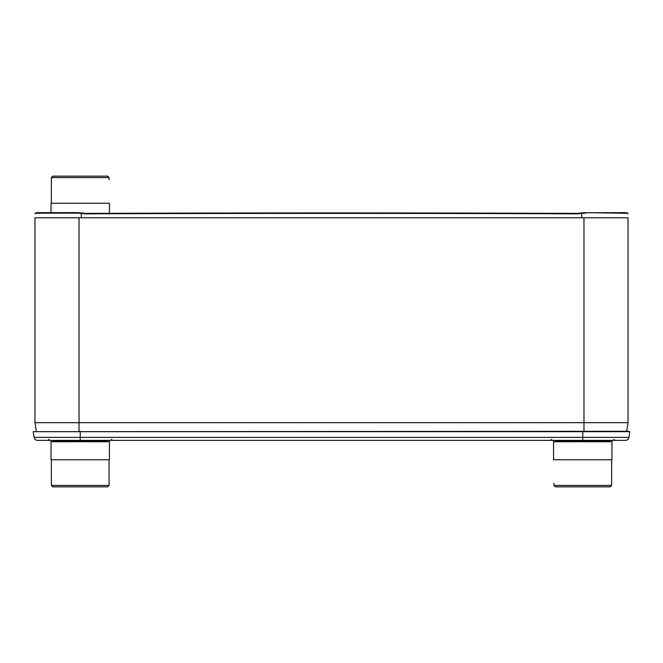 <?xml version="1.0" encoding="UTF-8"?>
<svg xmlns="http://www.w3.org/2000/svg" width="663" height="663" viewBox="0 0 663 663"><rect width="100%" height="100%" fill="white"/><g stroke="black" fill="none" stroke-linecap="round" stroke-linejoin="round"><path stroke-width="0.99" d="M583.979 217.779L583.979 422.679L628.035 422.679L626.676 431.273L628.035 422.679L628.035 217.779L34.965 217.779L34.965 422.679L36.324 431.273L34.965 422.679L79.021 422.679L79.021 431.273M583.979 431.273L583.979 422.679L79.021 422.679L79.021 217.779M625.366 217.779L624.496 217.779M624.065 217.779L623.601 217.779M622.076 217.779L621.521 217.779M620.941 217.779L619.474 217.779M43.526 217.779L42.059 217.779M41.479 217.779L40.924 217.779M39.399 217.779L38.935 217.779M107.63 441.74L107.273 441.218L53.189 441.218L52.874 440.381L47.802 440.381L49.17 439.412M52.874 440.381L80.231 440.381L80.231 437.389L34.111 437.389A3.58 3.58 0 0 0 37.642 440.381A3.58 3.58 0 0 1 34.111 437.389L33.15 431.671L34.111 437.389A3.58 3.58 0 0 0 37.642 440.381L625.358 440.381A3.58 3.58 0 0 0 628.889 437.389L629.85 431.671L33.15 431.671L627.463 431.273L629.85 431.671L628.889 437.389A3.58 3.58 0 0 1 625.358 440.381A3.58 3.58 0 0 0 628.889 437.389L582.769 437.389L582.769 440.381M35.18 213.867L35.064 213.279M77.422 212.641L37.518 212.641L35.064 213.188L77.43 213.105L77.422 212.641L82.916 213.105A19.368 19.012 180 0 0 86.356 213.395L86.356 213.859A19.368 19.012 -0 0 1 82.916 213.569L77.43 213.105M51.034 212.641L51.034 203.251L109.428 203.251L109.428 213.312A62944.607 61788.144 180 0 1 576.644 213.395A62944.607 61788.144 180 0 0 86.356 213.395M584.368 212.674L627.936 213.279L625.482 212.641L583.283 212.765M582.197 212.856L583.689 212.724L583.689 213.188L580.084 213.569A19.368 19.012 0 0 1 576.644 213.859A62944.607 61788.144 180 0 0 86.356 213.859M627.936 213.279L627.82 213.867M585.57 213.105L583.689 213.188M81.988 213.411L81.997 212.947M576.644 213.859L576.644 213.395A19.368 19.012 180 0 0 580.084 213.105L581.724 212.889M581.003 212.947L581.012 213.411M407.513 440.381L274.855 440.381M102.79 176.143L57.673 176.143M51.366 177.568L109.088 177.568L107.663 176.143L52.8 176.143L51.366 177.568L51.366 203.251M57.673 486.857L102.79 486.857M109.088 485.432L51.366 485.432L52.8 486.857L107.663 486.857L109.088 485.432L109.088 459.749L109.088 483.203M109.428 459.749L51.034 459.749L51.034 441.74L109.428 441.74L109.428 459.749M80.231 440.381L107.588 440.381L107.273 441.218M560.21 486.857L605.327 486.857M611.634 485.432L553.912 485.432L555.337 486.857L610.2 486.857L611.634 485.432L611.634 459.749M611.966 459.749L553.572 459.749L553.572 441.74L611.966 441.74L611.966 459.749M582.769 431.273L582.769 437.389L80.231 437.389L80.231 431.273M581.724 217.779L581.724 213.353M81.276 217.779L81.276 213.353M82.916 213.105L82.916 213.569M580.084 213.569L580.084 213.105M79.311 213.188L79.311 212.724M555.37 441.74L555.727 441.218L609.811 441.218L610.175 441.74M111.285 439.412L112.66 440.381M551.715 439.412L550.34 440.381M613.83 439.412L615.198 440.381M627.886 213.105L625.499 212.641M37.501 212.641L35.114 213.105M109.428 440.381L109.428 441.74M51.034 440.381L51.034 441.74M553.912 485.432L553.912 483.203M611.966 440.381L611.966 441.74M553.572 440.381L553.572 441.74M109.088 179.797L109.088 177.568M51.366 459.749L51.366 485.432M53.189 441.218L52.825 441.74M609.811 441.218L610.126 440.381M555.727 441.218L555.412 440.381"/></g></svg>
